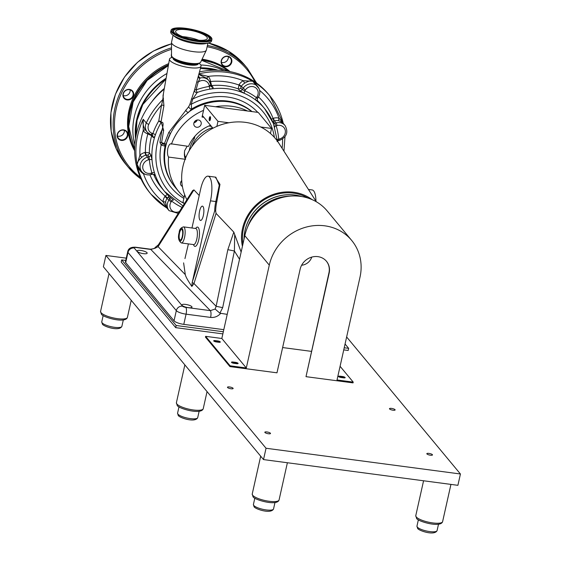 <?xml version="1.0" encoding="UTF-8"?>
<svg xmlns="http://www.w3.org/2000/svg" width="561" height="561" viewBox="0 0 561 561"><rect width="100%" height="100%" fill="white"/><g stroke="black" fill="none" stroke-linecap="round" stroke-linejoin="round"><path stroke-width="0.84" d="M342.624 377.721A1.466 0.386 12.6 0 0 341.221 377.329A1.466 0.386 12.6 0 0 340.282 377.357M217.913 342.147A1.466 0.386 12.6 0 0 216.511 341.747A1.466 0.386 12.6 0 0 215.557 341.789M235.711 363.57A1.466 0.386 12.6 0 0 234.309 363.17A1.466 0.386 12.6 0 0 233.348 363.212M430.413 455.202A2.903 0.757 12.6 0 0 432.489 454.936A2.903 0.757 12.6 0 0 428.906 453.4A2.903 0.757 12.6 0 0 426.83 453.667A2.903 0.757 12.6 0 0 430.413 455.202M393.044 410.217A2.903 0.757 12.6 0 0 395.126 409.944A2.903 0.757 12.6 0 0 391.543 408.408A2.903 0.757 12.6 0 0 389.467 408.681A2.903 0.757 12.6 0 0 393.044 410.217M231.055 388.773A2.903 0.757 12.6 0 0 233.138 388.5A2.903 0.757 12.6 0 0 229.554 386.964A2.903 0.757 12.6 0 0 227.471 387.23A2.903 0.757 12.6 0 0 231.055 388.773M268.417 433.758A2.903 0.757 12.6 0 0 270.5 433.485A2.903 0.757 12.6 0 0 266.917 431.949A2.903 0.757 12.6 0 0 264.834 432.222A2.903 0.757 12.6 0 0 268.417 433.758M126.267 258.144L105.91 255.444L266.04 448.253L460.427 473.989L346.635 336.972M460.427 473.989L457.895 485.321L263.509 459.585L103.378 266.777L105.91 255.444M266.04 448.253L263.509 459.585M246.307 367.96L221.826 338.479L205.628 336.334L230.108 365.814L246.307 367.96L269.287 265.143A48.113 43.989 -39.7 0 1 304.742 227.507A48.113 43.989 -39.7 0 1 351.663 240.403A48.113 43.989 -39.7 0 1 360.008 277.148L337.021 379.972L353.22 382.111L353.051 382.89L306.004 376.662L328.949 272.807A15.399 14.074 -39.7 0 0 326.383 261.181M311.39 351.368L282.625 347.554M344.454 377.904A2.146 0.561 12.6 0 0 342.329 377.287L339.896 376.964A2.146 0.561 12.6 0 0 339.054 376.915M353.22 382.111L340.078 366.291M340.071 376.193L342.498 376.515A2.146 0.561 -167.4 0 1 345.155 377.651A2.146 0.561 -167.4 0 1 343.613 377.855L341.186 377.532A2.146 0.561 -167.4 0 1 338.528 376.396A2.146 0.561 -167.4 0 1 340.071 376.193L339.896 376.964M237.408 363.731A2.146 0.561 12.6 0 0 235.283 363.114L232.857 362.792A2.146 0.561 12.6 0 0 232.016 362.743M306.004 376.662L329.16 273.067A15.399 14.074 -39.7 0 0 326.495 261.307A15.399 14.074 -39.7 0 0 311.474 257.183A15.399 14.074 -39.7 0 0 300.135 269.224L276.98 372.82L229.933 366.592L205.452 337.112L205.628 336.334M219.617 342.308A2.146 0.561 12.6 0 0 217.493 341.691L215.059 341.376A2.146 0.561 12.6 0 0 214.218 341.319M236.567 363.682L234.14 363.36A2.146 0.561 -167.4 0 1 231.49 362.224A2.146 0.561 -167.4 0 1 233.025 362.02L235.459 362.343A2.146 0.561 -167.4 0 1 238.109 363.479A2.146 0.561 -167.4 0 1 236.567 363.682M218.776 342.259L216.35 341.937A2.146 0.561 -167.4 0 1 213.692 340.8A2.146 0.561 -167.4 0 1 215.235 340.597L217.668 340.92A2.146 0.561 -167.4 0 1 220.319 342.056A2.146 0.561 -167.4 0 1 218.776 342.259M221.826 338.479L244.806 235.662A48.113 43.989 -39.7 0 1 280.255 198.026A48.113 43.989 -39.7 0 1 327.182 210.929L351.663 240.403M230.108 365.814L229.933 366.592M344.223 347.757L348.654 348.339L345.057 344.012M348.654 348.339L348.178 350.478L343.746 349.889M125.748 260.444L121.688 259.911L121.211 262.043L175.691 327.645L222.85 333.886M121.688 259.911L176.168 325.506L175.691 327.645M176.168 325.506L223.327 331.747M301.622 265.241A11.073 10.119 140.3 0 0 311.755 257.099M146.989 252.695A5.154 1.346 12.6 0 0 141.596 250.571A5.154 1.346 12.6 0 0 137.094 250.928A5.154 1.346 12.6 0 0 137.27 251.412A5.154 1.346 12.6 0 0 142.655 253.537A5.154 1.346 12.6 0 0 147.157 253.179A5.154 1.346 12.6 0 0 146.989 252.695M191.82 306.678A5.154 1.346 12.6 0 0 186.427 304.553A5.154 1.346 12.6 0 0 181.925 304.911A5.154 1.346 12.6 0 0 182.101 305.387A5.154 1.346 12.6 0 0 187.486 307.512A5.154 1.346 12.6 0 0 191.988 307.155A5.154 1.346 12.6 0 0 191.82 306.678M312.112 199.625A44.382 40.574 140.3 0 0 269.098 196.126A44.382 40.574 140.3 0 0 242.422 246.328M316.334 201.771L278.873 143.258A54.122 49.48 140.3 0 0 270.423 133.483A54.122 49.48 140.3 0 0 260.697 127.003A54.122 49.48 140.3 0 0 228.832 122.782A54.122 49.48 140.3 0 0 216.855 126.386A54.122 49.48 140.3 0 0 215.305 127.074A54.122 49.48 140.3 0 0 186.883 199.709M199.225 195.509L193.945 189.884L192.633 190.607L158.405 244.785A5.414 3.506 -147.7 0 0 158.083 246.651L155.243 248.179L150.804 249.449L136.071 247.499A2.707 0.708 12.6 0 0 134.226 248.004L182.556 306.201A2.707 0.708 12.6 0 0 185.81 307.379L210.347 310.633L215.129 309.055L216.132 306.299L227.843 249.666L233.811 232.121L216.055 213.383L193.973 283.529L191.855 286.461L192.171 282.737L210.48 200.845A18.941 5.862 -82.5 0 0 208.061 176.161A18.941 5.862 -82.5 0 0 200.67 189.036L191.96 227.99M215.277 177.122L219.968 184.366L216.791 201.764A48.59 44.424 140.3 0 0 215.669 211.062L216.055 213.383M241.139 252.085L233.811 232.121M188.405 243.902L184.955 258.579M199.604 211.048A7.216 2.23 -82.5 0 0 200.543 220.452A7.216 2.23 -82.5 0 0 203.341 215.543A7.216 2.23 -82.5 0 0 202.437 206.146A7.216 2.23 -82.5 0 0 199.604 211.048M179.541 233.053A5.351 1.655 -82.5 0 0 180.235 240.024A5.351 1.655 -82.5 0 0 182.311 236.391A5.351 1.655 -82.5 0 0 181.638 229.421A5.351 1.655 -82.5 0 0 179.541 233.053M163.013 95.84L163.931 105.664L161.091 121.632L163.651 130.292L161.589 142.599L162.613 143.953L163.819 144.268L164.457 143.532L168.777 132.41L188.762 106.583L189.891 104.255A2.167 0.526 -164.3 0 1 191.252 104.297L191.589 109.051L189.183 111.667A54.122 49.48 140.3 0 1 251.7 111.548A54.122 49.48 140.3 0 0 188.026 112.502M170.235 133.581A54.122 49.48 140.3 0 0 165.825 145.993A54.122 49.48 140.3 0 0 175.214 187.325L178.994 191.876A54.122 49.48 -39.7 0 1 168.573 157.073C167.444 155.369 167.192 152.48 167.83 148.406C168.952 144.612 170.165 143.188 171.47 144.128A54.122 49.48 -39.7 0 1 203.545 110.363L204.667 105.321L215.522 106.758A54.122 49.48 -39.7 0 1 247.387 110.98L258.242 112.417L271.552 128.441L270.423 133.483M170.902 143.784L188.51 146.379A36.262 33.155 140.3 0 1 210.522 125.313M197.248 119.991A3.864 3.534 -39.7 0 1 193.994 122.691M201.161 124.1A3.864 3.534 -39.7 0 1 194.541 126.092A3.864 3.534 -39.7 0 1 196.715 120.11A3.864 3.534 -39.7 0 1 201.161 124.1M187.178 146.204L184.667 150.629C184.099 154.717 184.415 157.613 185.621 159.331M181.82 181.827A3.864 3.534 -39.7 0 1 180.698 182.171M182.416 186.462A3.864 3.534 -39.7 0 1 181.736 180.579M209.33 118.048A2.062 0.638 -82.5 0 0 209.274 120.299A2.062 0.638 -82.5 0 0 209.996 120.426A2.062 0.638 -82.5 0 0 210.396 119.332A2.062 0.638 -82.5 0 0 210.438 117.046A2.062 0.638 -82.5 0 0 209.33 118.048M210.508 117.375A1.466 0.456 -82.5 0 0 210.375 117.277A1.466 0.456 -82.5 0 0 209.807 118.273A1.466 0.456 -82.5 0 0 209.996 120.18A1.466 0.456 -82.5 0 0 210.144 120.124M295.359 195.109A43.127 39.431 140.3 0 0 245.045 230.269A43.127 39.431 140.3 0 0 244.077 237.696M242.948 243.986A43.407 39.684 -39.7 0 1 243.453 228.636A43.407 39.684 -39.7 0 1 308.017 198.075M184.324 203.762L183.019 202.184L184.148 197.142A54.122 49.48 -39.7 0 1 178.994 191.876M215.522 106.758L247.387 110.98M203.86 117.284L202.051 117.046A1.627 0.505 97.5 0 1 202.682 115.945A1.627 0.505 97.5 0 1 202.809 116.022L212.942 128.224M216.855 126.386L217.977 121.344L228.832 122.782M204.667 105.321L217.977 121.344M202.051 117.046L203.545 110.363M260.697 127.003L271.552 128.441M185.102 159.261L168.573 157.073M184.148 197.142L184.681 194.744M192.409 281.664L214.695 210.908A49.522 45.28 -39.7 0 1 215.831 201.553L219.26 185.277L215.838 177.192L208.061 176.161M214.695 210.908L215.669 211.062M193.945 189.884L158.083 246.651L185.298 274.617L183.601 262.871M185.298 274.617C185.628 276.538 187.816 280.486 191.855 286.461M158.405 244.785L155.236 247.422L155.243 248.179M136.071 247.499A5.414 1.676 97.5 0 0 135.643 247.233L150.369 249.182A5.414 1.676 97.5 0 1 150.804 249.449L210.347 310.633A5.414 1.676 -82.5 0 1 210.606 317.414L186.07 314.167A5.414 1.676 -82.5 0 0 185.81 307.379M315.969 201.196A18.941 5.862 -82.5 0 0 312.14 189.941L308.452 189.457M234.694 235.185L234.393 250.998L222.682 307.638L219.884 313.171L227.219 314.363M239.533 259.273L234.393 250.998L227.843 249.666M222.682 307.638L216.132 306.299L193.973 283.529A1.627 0.379 -162.5 0 0 192.171 282.737M219.884 313.171L215.129 309.055M183.791 324.363L186.07 314.167A8.12 2.125 -167.4 0 1 176.315 310.626L127.978 252.429A8.12 2.125 -167.4 0 1 127.712 251.672L125.433 261.868A8.12 2.125 12.6 0 0 125.699 262.625L174.036 320.822A8.12 2.125 12.6 0 0 183.791 324.363L223.797 329.658M247.618 227.023A43.295 39.586 -39.7 0 1 256.258 212.198A43.295 39.586 -39.7 0 1 290.037 196.14M244.035 239.112A43.295 39.586 -39.7 0 1 255.066 210.768A43.295 39.586 -39.7 0 1 301.783 196.567M185.649 110.152A2.167 0.75 -134.8 0 0 188.293 112.572A54.122 49.48 140.3 0 0 170.355 133.784L165.074 146.211L161.126 145.026L159.941 142.298L161.947 129.956C162.788 127.782 164.387 120.671 161.098 122.586L158.749 121.001A2.167 0.596 -170 0 1 161.091 121.632A2.167 1.683 -122.4 0 1 161.112 121.744A2.167 1.683 -122.4 0 1 161.098 122.586A64.95 59.375 140.3 0 0 155.411 134.808A2.167 0.484 19.2 0 0 152.88 133.623L152.066 135.173L150.727 134.654A2.167 0.778 110.9 0 1 150.593 134.563A9.474 8.66 -39.7 0 1 147.263 132.186A9.474 8.66 -39.7 0 1 145.622 124.949A9.474 8.66 -39.7 0 1 146.295 122.978A77.123 70.511 -39.7 0 1 162.83 99.556L163.412 93.575M168.742 136.856A54.122 49.48 140.3 0 0 165.825 145.993A54.122 49.48 140.3 0 0 175.214 187.325L174.653 186.652A54.122 49.48 140.3 0 1 165.074 146.211A2.167 1.865 -140.6 0 0 163.819 144.268M164.198 89.136A77.123 70.511 140.3 0 0 136.435 133.841A77.123 70.511 140.3 0 0 149.808 192.746L151.07 194.26A77.123 70.511 140.3 0 0 166.715 207.893M172.669 57.341L171.778 57.559A16.164 4.229 12.6 0 0 169.492 59.129A16.164 4.229 12.6 0 0 170.039 60.588A16.164 4.229 12.6 0 0 186.834 67.229A16.164 4.229 12.6 0 0 201.034 66.177A16.164 4.229 12.6 0 0 200.508 64.62A16.164 4.229 12.6 0 0 199.632 63.779L198.924 63.211M189.891 104.255L194.541 90.033M194.492 90.265L201.034 66.177M173.132 57.713A12.987 3.394 12.6 0 0 173.412 59.256A12.987 3.394 12.6 0 0 187.647 64.725A12.987 3.394 12.6 0 0 198.342 63.351M209.751 81.808A2.167 0.785 169.2 0 1 210.571 81.513L211.616 85.581L213.019 87.264C213.475 88.07 212.486 88.687 210.052 89.129A64.95 59.375 140.3 0 0 197.213 92.488L192.739 99.031L191.252 104.297A57.369 52.453 140.3 0 1 257.772 112.354M196.701 82.137A2.167 0.533 15.1 0 1 198.18 82.102L196.07 89.893A67.11 61.359 -39.7 0 1 209.344 86.422L209.183 85.56A7.307 6.683 140.3 0 0 198.18 82.102L200.088 78.042A9.474 8.66 -39.7 0 1 208.965 80.686L207.282 78.659A9.474 8.66 140.3 0 0 207.142 78.491A2.167 0.877 138.7 0 1 208.215 76.394A11.634 10.638 -39.7 0 1 210.494 81.093L210.571 81.513A68.197 62.348 140.3 0 1 238.839 84.999L241.118 86.689L240.795 87.937L242.198 89.627L243.053 88.336A9.474 8.66 -39.7 0 1 257.871 86.724C260.325 90.09 260.437 93.645 258.2 97.397L257.373 98.631L257.317 100.896M207.142 78.491L198.783 74.452M198.853 74.199L208.215 76.394A73.877 67.544 140.3 0 1 243.215 80.721L252.695 81.233C250.851 80.475 248.193 81.107 244.729 83.133A9.474 8.66 140.3 0 0 241.37 86.31L245.332 90.026L244.82 90.805L242.198 89.627A2.167 1.978 140.3 0 1 239.603 90.545L244.386 93.364A2.167 0.799 113.8 0 1 244.82 90.805A67.11 61.359 -39.7 0 1 256.44 97.649L256.952 96.871A7.307 6.683 140.3 0 0 255.15 87.411A7.307 6.683 140.3 0 0 245.332 90.026M239.603 90.545L238.208 88.862L239.091 84.62A11.634 10.638 -39.7 0 1 243.215 80.721L244.729 83.133M209.183 85.56A2.167 0.785 -10.8 0 0 210.747 84.48L211.013 85.896L209.344 86.422A2.167 0.477 -99 0 0 210.052 89.129A64.95 59.375 140.3 0 1 244.386 93.364A64.95 59.375 140.3 0 1 255.634 99.991L257.513 101.099A2.167 1.978 -39.7 0 1 257.345 100.924M274.708 127.228A64.95 59.375 140.3 0 0 264.568 108.554A64.95 59.375 140.3 0 0 255.634 99.991A2.167 0.856 127.3 0 1 256.44 97.649L257.373 98.631M255.388 83.736L252.695 81.233L259.056 88.617M271.489 119.17L273.488 118.217A11.634 10.638 -39.7 0 1 278.964 118.091L283.27 123.378M258.488 96.934A68.197 62.348 140.3 0 1 273.046 118.329A2.167 0.393 -104.9 0 0 273.985 120.987L273.221 121.604L274.624 123.287L276.103 122.894A9.474 8.66 -39.7 0 1 285.044 125.517C288.585 132.13 286.769 137.073 279.588 140.355L277.933 140.636L278.698 139.177L279.595 138.939A7.307 6.683 140.3 0 0 285.261 130.397A7.307 6.683 140.3 0 0 277.043 125.552L276.152 125.79L274.624 123.287A2.167 1.978 140.3 0 1 273.305 123.217M277.225 139.731A2.167 0.736 175.7 0 1 278.698 139.177A67.11 61.359 -39.7 0 0 276.152 125.79A2.167 0.82 162.6 0 0 274.645 126.905M259.631 90.419A73.877 67.544 140.3 0 1 278.964 118.091A2.167 0.722 -77.1 0 0 278.88 120.769A9.474 8.66 140.3 0 0 274.42 120.874L276.103 122.894A2.167 0.393 -104.9 0 1 277.043 125.552M285.044 125.517L282.8 122.817L278.88 120.769M171.14 201.869L168.854 200.179L169.71 198.896L171.652 201.097L171.14 201.869A7.307 6.683 140.3 0 0 170.06 204.386A7.307 6.683 140.3 0 0 172.304 210.901A7.307 6.683 140.3 0 0 179.387 211.574M169.997 197.128A2.167 1.978 -39.7 0 1 169.71 198.896L168.307 197.206L167.171 198.159A9.474 8.66 140.3 0 0 165.776 201.413A9.474 8.66 140.3 0 0 165.614 202.395L166.603 207.668L169.099 210.67A9.474 8.66 -39.7 0 1 167.459 203.44A9.474 8.66 -39.7 0 1 168.854 200.179L164.892 196.469L165.144 196.091L167.423 197.781M166.905 208.026L162.971 201.672A2.167 0.638 -173.6 0 1 165.614 202.395M149.906 174.836A68.197 62.348 140.3 0 0 165.144 196.091L167.248 194.464M173.412 199.989A2.167 0.856 -52.7 0 0 171.652 201.097A67.11 61.359 -39.7 0 0 182.037 207.381M144.864 174.127A11.634 10.638 -39.7 0 1 143.525 173.91C140.271 171.701 138.139 168.566 137.129 164.513L139.682 169.177L141.926 171.876A9.474 8.66 -39.7 0 1 140.285 164.639A9.474 8.66 -39.7 0 1 147.557 157.15L149.037 156.757L149.394 159.569L148.497 159.808A7.307 6.683 140.3 0 0 142.887 165.586A7.307 6.683 140.3 0 0 151.049 173.188A2.167 0.393 75.1 0 1 151.042 174.611C147.389 175.453 144.352 174.541 141.926 171.876M154.044 174.436L154.682 175.2C155.25 175.824 155.194 175.046 154.506 172.865A2.167 0.82 -17.4 0 0 151.94 172.956L152.347 174.106M148.272 133.209A2.167 0.778 110.9 0 0 147.852 133.939L151.666 135.699L153.062 137.382C153.77 137.971 154.556 137.115 155.411 134.808A64.95 59.375 140.3 0 0 153.377 141.94A64.95 59.375 140.3 0 0 152.038 159.913L150.755 154.577A2.167 1.978 -39.7 0 1 149.037 156.757L147.641 155.067L145.881 155.124L147.557 157.15A2.167 0.393 -104.9 0 1 148.497 159.808M153.567 174.233A64.95 59.375 140.3 0 0 162.122 188.503L164.639 191.539A64.95 59.375 140.3 0 1 154.506 172.865A64.95 59.375 140.3 0 1 152.038 159.913A2.167 0.736 -4.3 0 0 149.394 159.569A67.11 61.359 -39.7 0 0 151.94 172.956L151.049 173.188M164.892 196.469A11.634 10.638 -39.7 0 0 163.174 200.466A11.634 10.638 -39.7 0 0 162.971 201.672A73.877 67.544 140.3 0 1 143.525 173.91A2.167 0.722 102.9 0 1 143.686 173.468M141.814 157.297C138.742 159.976 137.186 162.381 137.129 164.513L139.948 155.131L141.814 157.297A9.474 8.66 140.3 0 1 145.881 155.124A2.167 0.393 -104.9 0 1 144.941 152.466L145.376 152.354A2.167 0.393 -104.9 0 0 146.316 155.011M151.736 135.047A2.167 1.978 140.3 0 1 151.666 135.699A64.95 59.375 140.3 0 0 149.352 152.894L145.376 152.354A68.197 62.348 140.3 0 1 147.852 133.939L147.452 133.791A11.634 10.638 -39.7 0 1 143.23 130.72L143.216 119.262C142.473 123.048 143.223 126.639 145.481 130.04A9.474 8.66 140.3 0 0 145.579 130.159L147.263 132.186L150.727 134.654A2.167 0.778 110.9 0 0 152.059 133.308L152.88 133.623A67.11 61.359 -39.7 0 1 158.749 121.001L161.575 105.019A74.957 68.533 140.3 0 0 148.742 124.374A2.167 0.4 -154.9 0 1 146.295 122.978L143.216 119.262A77.123 70.511 140.3 0 0 137.697 135.362A77.123 70.511 140.3 0 0 137.129 164.513A77.123 70.511 140.3 0 0 151.07 194.26L166.926 208.054M144.941 152.466A11.634 10.638 -39.7 0 0 139.948 155.131A73.877 67.544 140.3 0 1 143.23 130.72A2.167 0.877 141.5 0 1 145.481 130.04M168.777 132.41A2.167 0.666 -150.4 0 1 170.355 133.784M188.762 106.583A2.167 1.304 -139 0 0 189.744 108.308A2.167 1.304 -139 0 0 191.589 109.051A54.122 49.48 140.3 0 1 252.022 111.59M189.183 111.667L188.293 112.572M191.357 98.988A2.167 0.526 -164.3 0 1 192.739 99.031A61.703 56.409 140.3 0 1 274.399 137.382M194.485 90.307A2.167 1.971 -171.9 0 0 197.213 92.488L196.07 89.893A2.167 0.533 15.1 0 0 194.583 89.935M198.026 77.264A2.167 1.928 128.2 0 0 199.435 77.355L200.088 78.042A2.167 1.992 144.6 0 1 197.998 77.362M198.201 76.619L199.435 77.355L198.356 76.051M283.186 123.125A77.123 70.511 140.3 0 0 269.736 95.714L268.474 94.192A77.123 70.511 140.3 0 0 199.478 71.92M163.447 98.329A2.167 1.985 -47.4 0 1 162.83 99.556L161.575 105.019A2.167 0.596 10 0 1 163.931 105.664M163.651 130.292A2.167 0.603 9.3 0 0 161.947 129.956A61.703 56.409 140.3 0 0 157.283 143.357A61.703 56.409 140.3 0 0 184.029 203.398M165.895 144.38A2.167 0.68 -164.6 0 0 164.457 143.532A12.531 3.275 12.6 0 1 161.589 142.599A2.167 0.603 9.1 0 0 159.941 142.298M162.613 143.953A2.167 0.863 -50.9 0 0 161.126 145.026A57.369 52.453 140.3 0 0 183.861 198.405M194.583 121.604A2.903 2.651 140.3 0 0 196.077 120.37M181.287 181.084A2.903 2.651 140.3 0 0 181.75 180.852M194.912 136.225L194.26 138.869A29.768 27.216 140.3 0 0 189.408 149.78A29.768 27.216 140.3 0 0 189.225 150.65M184.415 152.15A29.768 27.216 140.3 0 0 184.913 156.091A4.327 3.955 -39.7 0 1 184.885 157.767A4.327 3.955 -39.7 0 1 184.885 157.781M211.434 126.407L209.015 125.923M198.727 40.245A16.234 4.243 12.6 0 0 185.67 36.956A16.234 4.243 12.6 0 0 182.62 36.647M195.677 39.936A16.234 4.243 12.6 0 0 207.318 38.421A16.234 4.243 12.6 0 0 187.269 29.817A16.234 4.243 12.6 0 0 175.628 31.339A16.234 4.243 12.6 0 0 195.677 39.936M186.729 29.172A18.31 4.79 12.6 0 0 173.833 30.385A18.31 4.79 12.6 0 0 196.21 40.588A18.31 4.79 12.6 0 0 209.344 38.323A18.31 4.79 12.6 0 0 186.729 29.172M196.623 41.079A19.894 5.203 12.6 0 0 210.641 39.761A19.894 5.203 12.6 0 0 186.322 28.674A19.894 5.203 12.6 0 0 172.045 31.136A19.894 5.203 12.6 0 0 196.623 41.079M171.028 30.308L170.705 31.76A20.946 5.477 12.6 0 0 172.536 34.803A20.946 5.477 12.6 0 0 196.567 42.86A20.946 5.477 12.6 0 0 208.636 42.874A20.946 5.477 12.6 0 0 211.588 40.897L211.911 39.445A20.946 5.477 12.6 0 0 186.049 28.352A20.946 5.477 12.6 0 0 171.028 30.308A20.946 5.477 12.6 0 0 196.89 41.409A20.946 5.477 12.6 0 0 211.911 39.445M172.536 34.803L174.899 36.71A17.861 4.67 12.6 0 0 195.396 43.576A17.861 4.67 12.6 0 0 205.684 43.59L208.636 42.874M173.09 35.252L171.533 42.201A17.861 4.67 12.6 0 0 171.505 42.475A17.861 4.67 12.6 0 0 193.587 51.661A17.861 4.67 12.6 0 0 206.308 50.252A17.861 4.67 12.6 0 0 206.392 49.992L207.949 43.043M171.505 42.475L171.519 55.546A14.993 3.92 12.6 0 0 172.851 57.488A14.993 3.92 12.6 0 0 190.053 63.253A14.993 3.92 12.6 0 0 198.692 63.267A14.993 3.92 12.6 0 0 200.726 62.075L206.308 50.252M172.851 57.488L175.011 59.228A12.181 3.184 12.6 0 0 188.98 63.912A12.181 3.184 12.6 0 0 195.999 63.919L198.692 63.267M173.77 58.232A12.181 3.184 12.6 0 0 188.812 64.676A12.181 3.184 12.6 0 0 197.542 63.547M151.772 101.864A62.783 57.397 -39.7 0 1 164.31 88.477M135.524 138.658A62.783 57.397 -39.7 0 1 166.112 78.267M200.586 67.825A62.783 57.397 -39.7 0 1 217.927 70.216M134.829 144.759A62.783 57.397 -39.7 0 1 166.954 73.491M200.782 64.999A62.783 57.397 -39.7 0 1 224.056 70.658M130.138 89.872A5.154 4.712 -39.7 0 1 124.114 95.777A5.154 4.712 -39.7 0 1 123.259 95.58M127.109 99.388A5.154 4.712 -39.7 0 1 124.233 97.824A5.154 4.712 -39.7 0 1 124.002 92.263A5.154 4.712 -39.7 0 1 129.282 89.676A5.154 4.712 -39.7 0 1 132.165 91.24A5.154 4.712 -39.7 0 1 132.389 96.808A5.154 4.712 -39.7 0 1 127.109 99.388M127.13 99.928A5.582 5.105 -39.7 0 1 123.041 93.968A5.582 5.105 -39.7 0 1 129.486 89.409A5.582 5.105 -39.7 0 1 133.574 95.363A5.582 5.105 -39.7 0 1 127.13 99.928M225.312 66.717A5.582 5.105 -39.7 0 1 221.223 60.763A5.582 5.105 -39.7 0 1 227.661 56.198A5.582 5.105 -39.7 0 1 231.749 62.159A5.582 5.105 -39.7 0 1 225.312 66.717M225.291 66.184A5.154 4.712 -39.7 0 1 222.408 64.62A5.154 4.712 -39.7 0 1 222.184 59.052A5.154 4.712 -39.7 0 1 227.464 56.472A5.154 4.712 -39.7 0 1 230.34 58.028A5.154 4.712 -39.7 0 1 230.564 63.596A5.154 4.712 -39.7 0 1 225.291 66.184M228.313 56.661A5.154 4.712 -39.7 0 1 222.289 62.566A5.154 4.712 -39.7 0 1 221.441 62.376M172.22 57.446A5.154 4.712 -39.7 0 1 171.75 56.303M171.82 57.545A5.582 5.105 -39.7 0 1 171.512 53.856M124.339 130.334A5.154 4.712 -39.7 0 1 118.315 136.246A5.154 4.712 -39.7 0 1 117.459 136.05M121.316 139.857A5.154 4.712 -39.7 0 1 118.434 138.294A5.154 4.712 -39.7 0 1 118.21 132.726A5.154 4.712 -39.7 0 1 123.483 130.145A5.154 4.712 -39.7 0 1 126.365 131.709A5.154 4.712 -39.7 0 1 126.59 137.27A5.154 4.712 -39.7 0 1 121.316 139.857M121.337 140.397A5.582 5.105 -39.7 0 1 117.242 134.437A5.582 5.105 -39.7 0 1 123.686 129.871A5.582 5.105 -39.7 0 1 127.775 135.832A5.582 5.105 -39.7 0 1 121.337 140.397M201.764 59.88A62.783 57.397 -39.7 0 1 202.086 59.922A62.783 57.397 -39.7 0 1 229.589 71.506M202.093 59.178A62.783 57.397 -39.7 0 1 230.017 71.591M134.647 150.355A62.783 57.397 -39.7 0 1 168.482 64.859M134.654 150.79A62.783 57.397 -39.7 0 1 168.7 63.624M244.806 235.662L269.287 265.143M233.025 362.02L232.857 362.792M235.459 362.343L235.283 363.114M215.235 340.597L215.059 341.376M217.668 340.92L217.493 341.691M342.498 376.515L342.329 377.287M121.877 326.348C119.241 331.853 103.231 326.292 102.397 324.125L101.758 321.846A10.308 2.693 12.6 0 0 102.095 322.806A10.308 2.693 12.6 0 0 112.873 327.056A10.308 2.693 12.6 0 0 121.877 326.348L123.294 320.015M127.403 317.386C125.405 324.041 101.415 316.783 101.324 313.978L100.573 311.383A13.745 3.597 12.6 0 0 101.029 312.666A13.745 3.597 12.6 0 0 115.391 318.332A13.745 3.597 12.6 0 0 127.403 317.386L131.225 300.303M197.71 417.65C195.074 423.155 179.057 417.594 178.223 415.428L177.585 413.148A10.308 2.693 12.6 0 0 177.928 414.116A10.308 2.693 12.6 0 0 188.699 418.359A10.308 2.693 12.6 0 0 197.71 417.65L199.12 411.318M203.236 408.688C201.231 415.35 177.241 408.085 177.157 405.287L176.399 402.693A13.745 3.597 12.6 0 0 176.855 403.976A13.745 3.597 12.6 0 0 191.224 409.635A13.745 3.597 12.6 0 0 203.236 408.688L207.051 391.606M273.537 508.953C270.9 514.458 254.89 508.897 254.056 506.73L253.418 504.458A10.308 2.693 12.6 0 0 253.754 505.419A10.308 2.693 12.6 0 0 264.533 509.668A10.308 2.693 12.6 0 0 273.537 508.953L274.953 502.628M279.062 499.991C277.064 506.653 253.074 499.388 252.983 496.59L252.233 493.996A13.745 3.597 12.6 0 0 252.688 495.279A13.745 3.597 12.6 0 0 267.05 500.945A13.745 3.597 12.6 0 0 279.062 499.991L287.386 462.748M437.082 530.608C434.445 536.113 418.436 530.552 417.601 528.385L416.963 526.106A10.308 2.693 12.6 0 0 417.307 527.074A10.308 2.693 12.6 0 0 428.078 531.323A10.308 2.693 12.6 0 0 437.082 530.608L438.499 524.276M442.608 521.646C440.609 528.308 416.62 521.043 416.535 518.245L415.778 515.65A13.745 3.597 12.6 0 0 416.234 516.933A13.745 3.597 12.6 0 0 430.603 522.593A13.745 3.597 12.6 0 0 442.608 521.646L450.939 484.395M195.642 228.481A9.74 3.015 97.5 0 1 199.029 229.19A9.74 3.015 97.5 0 1 198.748 239.785A9.74 3.015 97.5 0 1 193.51 244.575M193.833 244.596L193.636 244.596A8.12 2.51 -82.5 0 0 196.799 239.077A8.12 2.51 -82.5 0 0 195.761 228.495L195.957 228.544M195.761 228.495L183.517 226.875A8.12 2.51 97.5 0 1 184.555 237.45A8.12 2.51 97.5 0 1 181.385 242.969L193.636 244.596M182.606 236.742A6.494 2.013 -82.5 0 0 182.29 228.6A6.494 2.013 -82.5 0 0 179.239 232.696A6.494 2.013 -82.5 0 0 179.555 240.837A6.494 2.013 -82.5 0 0 182.606 236.742M216.791 201.764A1.627 0.428 12.6 0 0 215.831 201.553L210.48 200.845M220.592 313.487C217.822 316.481 214.491 317.785 210.606 317.414M174.036 320.822L176.315 310.626A5.414 4.951 -39.7 0 1 182.556 306.201M125.699 262.625L127.978 252.429A5.414 4.951 -39.7 0 1 134.226 248.004M148.742 124.374A7.307 6.683 140.3 0 0 148.223 125.895A7.307 6.683 140.3 0 0 152.059 133.308M182.963 205.915L164.639 191.539A64.95 59.375 140.3 0 0 173.58 200.102M153.062 137.382A2.167 1.978 140.3 0 0 152.718 135.622L152.718 135.622A2.167 1.978 140.3 0 0 152.171 135.18M147.641 155.067A2.167 1.978 -39.7 0 0 149.352 152.894L150.755 154.577M168.672 195.894A2.167 1.978 -39.7 0 1 168.307 197.206M209.534 81.457A2.167 0.785 169.2 0 1 210.494 81.093M283.312 123.434L269.736 95.714A77.123 70.511 140.3 0 0 252.695 81.233A77.123 70.511 140.3 0 0 198.952 73.842M240.795 87.937A2.167 1.978 140.3 0 1 238.208 88.862A64.95 59.375 140.3 0 0 211.616 85.581A2.167 1.978 140.3 0 1 210.943 85.531M211.006 85.994A2.167 1.978 140.3 0 0 211.336 86.604L211.336 86.604A2.167 1.978 140.3 0 0 213.019 87.264M239.091 84.62L241.37 86.31L241.118 86.689M256.952 96.871L258.2 97.397M277.323 140.993L273.48 123.644L264.568 108.554L262.05 105.517A64.95 59.375 140.3 0 0 257.064 100.272M273.488 118.217A2.167 0.393 -104.9 0 0 274.42 120.874L273.985 120.987M279.595 138.939A2.167 0.393 75.1 0 1 279.588 140.355M272.66 121.674A2.167 1.978 140.3 0 0 273.221 121.604M282.085 148.272A73.877 67.544 140.3 0 0 282.597 138.981M154.682 175.2A2.167 1.978 140.3 0 0 154.387 174.702L152.473 174.226L151.042 174.611M147.452 133.791A2.167 0.778 110.9 0 1 147.964 132.936M210.747 84.48A2.167 0.785 -10.8 0 0 210.677 84.339A9.474 8.66 -39.7 0 0 208.965 80.686L210.747 84.48M212.5 127.691A28.955 26.472 140.3 0 0 191.827 146.61M184.913 156.091L185.894 157.276M193.496 137.943L194.26 138.869M173.833 30.385L173.545 30.778A18.506 4.839 12.6 0 0 179.59 36.626M210.48 39.95A19.705 5.154 12.6 0 0 203.131 33.583M201.476 41.521A18.506 4.839 12.6 0 0 209.435 38.8L209.344 38.323M181.469 28.737A19.705 5.154 12.6 0 0 172.108 31.374M135.804 136.996A62.65 57.278 -39.7 0 1 165.965 79.101M216.258 70.188L200.445 68.337A62.65 57.278 -39.7 0 1 216.244 70.188M168.356 65.567L147.136 80.426L133.125 101.969L128.707 126.506L134.647 149.836A62.65 57.278 -39.7 0 1 168.349 65.581M201.546 60.329A62.65 57.278 -39.7 0 1 229.077 71.408L201.553 60.329M210.263 125.412A29.368 26.851 -39.7 0 1 209.821 126.239M208.208 42.98A77.397 70.756 -39.7 0 1 244.764 65.223L228.502 51.184L208.278 42.959M207.402 45.476A77.397 70.756 -39.7 0 1 247.429 68.428L244.764 65.223M207.114 46.773A76.31 69.767 -39.7 0 1 255.01 81.976M140.278 177.262A76.31 69.767 -39.7 0 1 116.562 107.263A76.31 69.767 -39.7 0 1 171.512 49.291M171.505 43.849A77.397 70.756 -39.7 0 0 125.692 164.121L128.35 167.325L141.091 179.064A77.397 70.756 -39.7 0 1 128.35 167.325A77.397 70.756 -39.7 0 1 171.512 47.818M101.758 321.846L103.168 315.52M100.573 311.383L109.023 273.579M177.585 413.148L179.001 406.823M176.399 402.693L184.857 364.881M253.418 504.458L254.827 498.126M252.233 493.996L260.683 456.184M416.963 526.106L418.373 519.781M415.778 515.65L423.576 480.777M183.517 226.875C180.726 227.752 179.282 229.638 179.19 232.542C177.774 237.45 178.503 240.928 181.385 242.969M150.369 249.182C153.335 248.909 154.962 248.32 155.236 247.422M135.643 247.233C131.036 246.938 128.392 248.418 127.712 251.672M169.099 210.67L178.237 213.397M211.013 85.896L211.336 86.604M255.374 83.715L257.871 86.724M277.043 141.624L278.158 140.734M283.95 151.19L284.981 136.737M152.718 135.622L152.066 135.173M163.013 95.854L169.492 59.129M135.797 137.01L137.024 120.475L142.81 104.514L165.972 79.087M256.622 83.112L247.429 68.428M125.692 164.121L116.204 148.791L111.169 131.26L110.917 112.663L115.454 94.206L124.486 77.074L137.424 62.362L153.441 51.016L171.505 43.772"/></g></svg>
